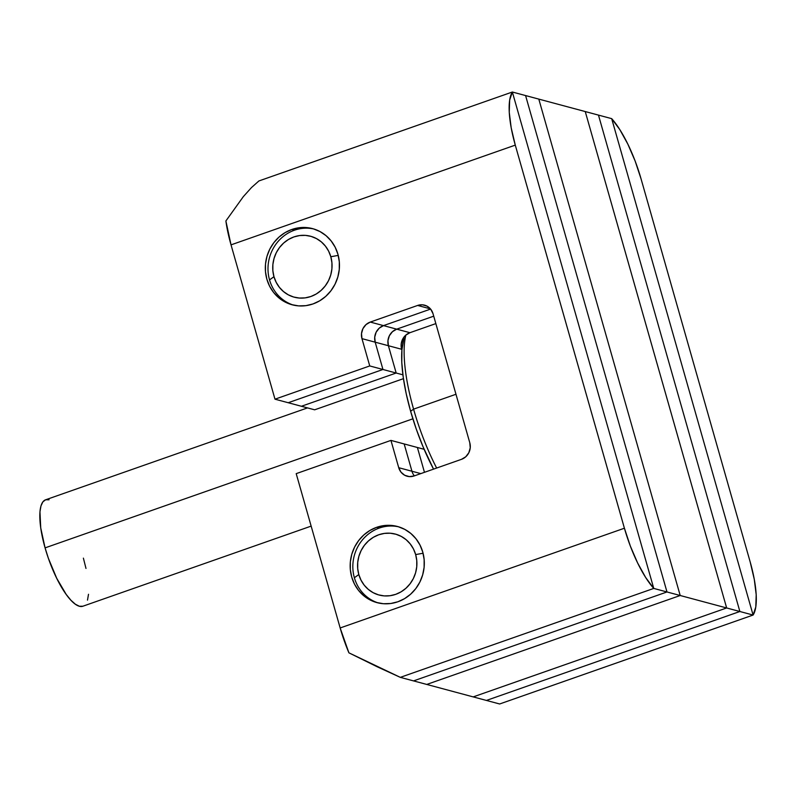 <?xml version="1.0" encoding="UTF-8"?>
<svg xmlns="http://www.w3.org/2000/svg" width="796" height="796" viewBox="0 0 796 796"><rect width="100%" height="100%" fill="white"/><g stroke="black" fill="none" stroke-linecap="round" stroke-linejoin="round"><path stroke-width="1.19" d="M585.249 111.559L726.658 607.965L473.202 696.898L426.755 684.441L680.202 595.508L426.755 684.441L473.202 696.898L726.658 607.965L680.202 595.508L538.802 99.102L680.202 595.508L726.658 607.965L473.202 696.898L726.658 607.965L585.249 111.559L726.658 607.965L585.249 111.559L598.473 115.102L739.872 611.507L598.473 115.102L538.802 99.102L585.249 111.559M405.055 338.937L403.065 338.4L405.055 338.937M413.572 409.144L410.627 411.283A95.938 28.437 70.7 0 0 433.541 469.133L422.984 446.616L416.288 429.124L410.627 411.283L413.572 409.144A101.192 29.999 70.7 0 0 436.646 468.048A101.192 29.999 -109.3 0 1 413.572 409.144L455.969 394.269L413.572 409.144A101.192 29.999 -109.3 0 1 405.88 335.056A101.192 29.999 70.7 0 0 413.572 409.144M307.505 407.9L45.561 499.808A56.377 16.716 70.7 0 0 45.073 547.877L412.875 418.815L45.073 547.877A56.377 16.716 70.7 0 0 82.903 606.214L311.146 526.116M403.662 339.842L401.93 349.782L401.781 362.429L403.234 377.284L406.219 393.781L410.627 411.283A95.938 28.437 70.7 0 1 404.03 338.658M82.844 606.224L79.401 606.253L75.371 604.224L70.914 600.234L66.197 594.423L56.725 578.314L48.397 558.354L45.073 547.877L40.725 527.887L39.959 511.728L40.974 505.888L42.885 501.858L45.621 499.788L49.063 499.769M83.391 558.145L85.988 568.434M88.505 594.284L87.49 600.134M653.765 588.423L400.308 677.356L413.532 680.898L400.308 677.356L653.765 588.423L512.355 92.018L653.765 588.423L666.988 591.965L413.532 680.898L666.988 591.965L653.765 588.423L512.355 92.018L525.579 95.56L666.988 591.965L413.532 680.898L666.988 591.965L525.579 95.56L666.988 591.965L525.579 95.56L512.355 92.018L258.909 180.951L512.355 92.018L258.909 180.951L251.476 187.567L243.307 196.662L225.885 220.96L231.029 244.86L274.988 399.184L369.742 365.941L361.961 338.638A13.144 12.298 105 0 1 370.269 322.072L417.641 305.445A13.144 12.298 105 0 1 424.586 305.166A13.144 12.298 105 0 1 433.024 313.704L469.789 442.765A13.144 12.298 105 0 1 461.481 459.332L414.109 475.958A13.144 12.298 105 0 1 407.164 476.237A13.144 12.298 105 0 1 398.726 467.7L390.945 440.397L296.202 473.64L340.161 627.964L348.907 652.829L377.224 666.799L400.308 677.356L653.765 588.423L645.646 577.468L637.616 562.951L630.342 546.076L624.412 528.226L515.281 145.121L511.181 127.768L509.251 112.326L509.659 100.077L512.355 92.018L653.765 588.423A65.71 19.482 -109.3 0 1 624.412 528.226L515.281 145.121L231.029 244.86L274.988 399.184L301.425 406.268L288.212 402.726L382.956 369.483L288.212 402.726L382.956 369.483L396.179 373.025L301.425 406.268L396.179 373.025L301.425 406.268L396.179 373.025L382.956 369.483L375.185 342.18L382.956 369.483L375.185 342.18L388.398 345.723L396.179 373.025L388.398 345.723L396.179 373.025L388.398 345.723L375.185 342.18A13.144 12.298 105 0 1 383.493 325.614L379.224 328.151L376.15 332.191L374.727 337.116L375.185 342.18L374.727 337.116L376.15 332.191L379.224 328.151L383.493 325.614L396.707 329.156L392.448 331.693L389.373 335.733L387.95 340.658L388.398 345.723L387.95 340.658L389.373 335.733L392.448 331.693L396.707 329.156A13.144 12.298 -75 0 0 388.398 345.723A13.144 12.298 105 0 1 396.707 329.156L383.493 325.614L430.616 309.077L383.493 325.614L430.616 309.077L383.493 325.614L370.269 322.072L383.493 325.614A13.144 12.298 -75 0 0 375.185 342.18L361.961 338.638L375.185 342.18L382.956 369.483L369.742 365.941L382.956 369.483L288.212 402.726L274.988 399.184L369.742 365.941L361.961 338.638L361.513 333.574L362.926 328.639L366.011 324.609L370.269 322.072L417.641 305.445L430.447 308.878L417.641 305.445L422.447 304.798L427.054 306.142L430.765 309.266L433.024 313.704L469.789 442.765L470.237 447.83L468.824 452.755L465.74 456.795L461.481 459.332L414.109 475.958L409.303 476.605L404.696 475.262L400.985 472.137L398.726 467.7L420.785 473.61L411.95 471.242L404.169 443.939L411.95 471.242L404.169 443.939L417.393 447.491L424.467 472.317L417.393 447.491L424.467 472.317L417.393 447.491L390.945 440.397L404.169 443.939L411.95 471.242L398.726 467.7L390.945 440.397L296.202 473.64L340.161 627.964L624.412 528.226L340.161 627.964A65.71 19.482 70.7 0 0 348.907 652.829L400.308 677.356L653.765 588.423M433.73 316.171L396.707 329.156L433.73 316.171M414.358 475.869A13.144 12.298 105 0 1 411.95 471.242A13.144 12.298 -75 0 0 414.358 475.869M312.997 303.943A39.422 36.905 105 0 1 292.182 304.798A39.422 36.905 105 0 1 265.317 268.232A39.422 36.905 105 0 1 291.784 229.487L294.47 230.203L291.784 229.487A39.422 36.905 105 0 1 312.599 228.631A39.422 36.905 105 0 1 339.474 265.197A39.422 36.905 105 0 1 312.997 303.943L305.863 305.664L298.59 305.883L291.465 304.599L284.769 301.853L278.739 297.764L273.625 292.48L269.615 286.202L266.859 279.177L265.476 271.675L265.506 263.983L266.959 256.392L269.764 249.198L273.834 242.68L278.998 237.089L285.058 232.631L291.784 229.487L298.918 227.765L306.191 227.547L313.316 228.83L320.012 231.566L326.042 235.666L331.156 240.949L335.166 247.218L337.922 254.242L339.305 261.745L339.275 269.446L337.822 277.028L335.017 284.222L330.947 290.739L325.783 296.341L319.723 300.798L312.997 303.943M397.841 601.786A39.422 36.905 105 0 1 377.025 602.642A39.422 36.905 105 0 1 350.16 566.075A39.422 36.905 105 0 1 376.627 527.33L379.314 528.047L376.627 527.33A39.422 36.905 105 0 1 397.443 526.474A39.422 36.905 105 0 1 424.318 563.041A39.422 36.905 105 0 1 397.841 601.786L390.707 603.507L383.433 603.726L376.309 602.443L369.613 599.696L363.583 595.607L358.469 590.324L354.459 584.045L351.703 577.02L350.32 569.518L350.349 561.827L351.802 554.235L354.608 547.051L358.678 540.524L363.842 534.932L369.901 530.474L376.627 527.33L383.762 525.609L391.035 525.39L398.159 526.673L404.856 529.42L410.885 533.509L416 538.793L420.009 545.071L422.766 552.086L424.149 559.598L424.119 567.289L422.666 574.871L419.86 582.065L415.791 588.592L410.627 594.184L404.567 598.642L397.841 601.786M231.029 244.86L515.281 145.121A65.71 19.482 -109.3 0 1 512.355 92.018L258.909 180.951L251.476 187.567L243.307 196.662L225.885 220.96A65.71 19.482 70.7 0 0 231.029 244.86M314.649 409.811L403.433 378.667L314.649 409.811L301.425 406.268L314.649 409.811M401.89 350.22L401.174 344.2L402.587 339.275L405.671 335.235L409.93 332.698L435.85 323.604L409.93 332.698L396.707 329.156L409.93 332.698A13.144 12.298 -75 0 0 401.622 349.265L388.398 345.723L401.622 349.265L401.89 350.22M426.755 684.441L680.202 595.508L538.802 99.102L680.202 595.508L666.988 591.965L680.202 595.508L426.755 684.441L413.532 680.898L426.755 684.441M525.579 95.56L538.802 99.102L525.579 95.56M424.109 449.292L417.393 447.491L424.109 449.292M402.905 374.826L396.179 373.025L402.905 374.826M486.426 700.44L739.872 611.507L726.658 607.965L739.872 611.507L486.426 700.44L473.202 696.898L486.426 700.44L739.872 611.507L598.473 115.102L611.686 118.644L753.096 615.049L611.686 118.644L598.473 115.102L739.872 611.507L753.096 615.049L739.872 611.507L486.426 700.44L499.639 703.982L753.096 615.049L499.639 703.982L486.426 700.44M611.686 118.644L753.096 615.049L499.639 703.982L753.096 615.049L611.686 118.644L619.805 129.599L627.835 144.116L635.118 160.991L641.049 178.841L750.18 561.946L754.27 579.299L756.2 594.741L755.792 606.99L753.096 615.049A65.71 19.482 -109.3 0 0 750.18 561.946L641.049 178.841A65.71 19.482 -109.3 0 0 611.686 118.644M338.23 255.397L330.818 256.74A31.541 29.522 105 0 1 310.878 296.5A31.541 29.522 105 0 1 273.963 276.69L269.536 279.894A39.422 36.905 -75 0 0 293.535 305.127A39.422 36.905 105 0 1 269.536 279.894A39.422 36.905 105 0 1 278.222 241.307A39.422 36.905 105 0 1 313.932 229.019A39.422 36.905 -75 0 0 278.222 241.307A39.422 36.905 -75 0 0 269.536 279.894L273.963 276.69L276.172 282.301L279.376 287.326L283.475 291.555L288.291 294.828L293.654 297.017L299.356 298.042L305.166 297.873L310.878 296.5L316.261 293.983L321.106 290.411L325.236 285.933L328.489 280.719L330.738 274.968L331.902 268.899L331.922 262.74L330.818 256.74L328.619 251.118L325.405 246.103L321.315 241.875L316.49 238.601L311.127 236.402L305.435 235.377L299.614 235.556L293.903 236.929L288.52 239.447L283.675 243.009L279.545 247.486L276.292 252.7L274.043 258.461L272.879 264.531L272.859 270.68L273.963 276.69A31.541 29.522 105 0 1 293.903 236.929A31.541 29.522 105 0 1 330.818 256.74L338.23 255.397M378.369 602.97A39.422 36.905 105 0 1 354.379 577.747L358.807 574.533A31.541 29.522 105 0 1 378.747 534.773A31.541 29.522 105 0 1 415.661 554.583L413.462 548.961L410.248 543.947L406.159 539.718L401.333 536.444L395.97 534.255L390.279 533.221L384.458 533.4L378.747 534.773L373.364 537.29L368.518 540.862L364.389 545.33L361.135 550.553L358.887 556.305L357.722 562.374L357.702 568.533L358.807 574.533L361.016 580.155L364.22 585.169L368.309 589.398L373.135 592.672L378.498 594.861L384.199 595.896L390.01 595.716L395.721 594.343L401.104 591.826L405.95 588.254L410.079 583.776L413.333 578.563L415.582 572.812L416.746 566.742L416.766 560.583L415.661 554.583L423.074 553.24L415.661 554.583A31.541 29.522 105 0 1 395.721 594.343A31.541 29.522 105 0 1 358.807 574.533L354.379 577.747A39.422 36.905 -75 0 0 378.379 602.97M354.379 577.747A39.422 36.905 105 0 1 363.066 539.151A39.422 36.905 105 0 1 398.776 526.862A39.422 36.905 -75 0 0 363.066 539.151A39.422 36.905 -75 0 0 354.379 577.747M405.234 335.643L404.706 336.887"/></g></svg>
